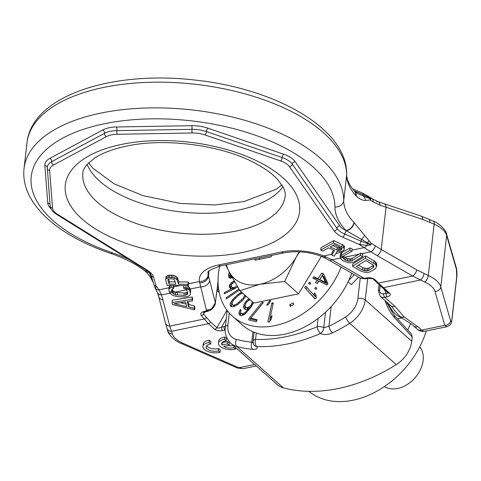 <?xml version="1.0" encoding="UTF-8"?>
<svg xmlns="http://www.w3.org/2000/svg" width="481" height="481" viewBox="0 0 481 481"><rect width="100%" height="100%" fill="white"/><g stroke="black" fill="none" stroke-linecap="round" stroke-linejoin="round"><path stroke-width="0.72" d="M367.688 278.361L365.235 299.891A25.962 18.813 131.6 0 1 349.741 323.28A163.432 118.422 131.6 0 1 332.473 332.954C327.844 334.884 323.839 335.065 320.466 333.489A5.357 1.99 -113.5 0 1 317.177 326.707L318.127 318.386M253.962 344.949A5.357 4.515 144.6 0 0 256.764 346.609A163.432 118.422 131.6 0 0 320.466 333.489A5.357 3.307 -62.9 0 0 323.749 327.681A5.357 2.573 -173.5 0 0 317.177 326.707A158.075 114.544 131.6 0 1 255.567 339.394A5.357 2.573 -173.5 0 0 253.006 341.239A5.357 5.357 0 0 0 253.962 344.949L253.962 344.949A5.357 4.515 144.6 0 1 253.95 344.931M332.473 332.954A5.357 1.798 -116.3 0 1 328.92 326.292L323.749 327.681L325.511 312.193M393.855 314.911L411.417 334.048L412.223 336.934L394.468 317.598A5.357 3.595 -42.6 0 0 393.855 314.911L386.147 301.545M283.369 387.872A25.962 18.813 131.6 0 1 277.435 384.746L230.94 343.398A25.962 18.813 131.6 0 0 236.868 346.524L283.369 387.872A163.432 118.422 -48.4 0 0 396.236 364.628A25.962 18.813 131.6 0 0 411.736 341.239L412.223 336.934M253.259 342.201C253.806 342.947 253.307 342.941 251.761 342.183A5.357 3.277 -84.1 0 0 252.705 349.38C256.62 349.555 257.972 348.635 256.764 346.609A5.357 3.169 -88 0 1 255.567 339.394L256.295 333.002M234.091 280.916L231.133 282.918L229.497 285.245L229.299 286.339L230.152 288.39L232.305 288.528L224.242 292.646L224.477 293.771L237.668 287.025M219.691 266.125A75.018 54.359 -48.4 0 0 218.488 273.376A75.018 54.359 131.6 0 0 232.509 316.282L242.171 324.867A75.018 54.359 131.6 0 0 351.731 273.184M341.131 267.105A75.018 54.359 131.6 0 1 232.509 316.282M327.958 283.622L323.545 273.917L321.729 273.04L317.971 278.77L313.738 276.713L312.8 278.15L317.033 280.207L315.47 282.594L317.286 283.477L318.849 281.084L327.02 285.053L327.958 283.622M308.616 283.291L309.878 284.355L310.822 283.267L309.56 282.203L308.616 283.291M314.682 288.402L315.945 289.472L316.889 288.378L315.62 287.313L314.682 288.402M304.629 287.452L315.067 299.014L316.288 297.787L315.957 294.847L314.177 292.875L314.514 295.821L305.85 286.231L304.629 287.452L315.211 298.869M289.809 304.611L290.181 306.379L293.578 304.641L293.206 302.868L289.809 304.611L291.197 305.862M271.867 303.048L267.845 322.017L269.288 321.873L271.338 318.903L272.018 315.674L269.973 318.644L273.31 302.904L271.867 303.048L273.058 304.106M269.576 300.655L266.751 305.074L267.917 305.104L270.743 300.685L269.576 300.655L270.328 301.322M249.537 317.827L248.557 319.811L256.253 321.741L257.233 319.757L250.817 318.151L263.329 302.573L262.049 302.248L249.537 317.827L250.914 319.053L250.324 320.25M248.96 298.755L246.296 300.95L244.907 302.753L243.56 306.223L243.602 307.894L245.063 309.421L246.212 309.644L248.37 308.904L244.967 312.638L242.713 313.859L240.867 313.167L240.656 311.381L241.137 310.065L240.266 309.481L239.021 312.476L239.063 314.141L239.652 315.085L241.498 315.776L244.835 314.189L250.625 307.69L253.499 302.796M241.504 292.123L237.812 294.57L232.287 300.018L230.525 302.982L230.122 304.744L230.519 306.078L231.589 306.812L233.225 306.77L237.355 304.804L242.226 300.769L245.983 296.11M238.919 289.093L226.034 297.847L226.455 298.857L239.472 290.013M231.716 276.677L230.435 276.341L230.195 273.863M229.347 272.24L228.601 274.398L228.848 277.26L229.581 278.036L230.73 278.21L232.215 277.585M322.45 275.595L325.535 282.443L319.787 279.653L322.45 275.595L323.827 276.822L326.918 283.67L321.17 280.88L319.787 279.653M252.399 301.815L251.244 304.822L249.405 306.866L246.627 307.738L245.406 306.914L245.196 305.134L246.056 302.976L247.895 300.932L250.066 299.741M244.901 295.148L243.188 298.238L236.742 303.938L234.211 305.05L233.165 305.134L232.215 304.575L232.251 302.296L233.796 299.807L238.089 295.731L240.247 294.101L242.574 293.079M237.103 286.075L234.223 287.548L232.07 287.41L231.499 286.706L231.217 285.359L231.8 284.073L234.638 281.872M410.461 323.563A80.375 58.243 131.6 0 1 407.75 330.05M426.28 330.958A80.375 58.243 131.6 0 1 374.26 392.58A80.375 58.243 131.6 0 1 308.886 391.324M317.033 280.207L318.416 281.433L317.123 283.399M323.869 274.633L323.106 274.266L319.354 279.996L315.115 277.94L314.454 278.95M307.088 287.602L306.012 288.678M315.596 294.45L315.891 297.048L314.514 295.821M293.572 304.611L291.191 305.838M270.166 318.813L269.613 321.404M251.298 318.578L250.914 319.053M256.842 320.544L252.2 319.378L250.817 318.151M245.19 306.295L245.184 309.445M240.716 312.734L240.584 315.602M243.482 315.091L240.867 313.167M248.208 308.958L245.406 306.914M249.976 308.531L248.424 308.958M232.052 303.89L231.499 305.97L231.752 306.806M234.674 306.355L232.215 304.575M231.301 285.756L230.682 287.566L230.904 288.66M234.121 288.84L232.07 287.41M230.104 275.204L230.146 278.12M313.738 276.713L315.115 277.94M317.971 278.77L319.354 279.996M321.729 273.04L323.106 274.266M325.535 282.443L326.918 283.67M309.56 282.203L310.792 283.297M315.62 287.313L316.859 288.414M269.973 318.644L270.929 319.492M262.049 302.248L262.951 303.048M243.873 304.792L245.172 305.946M243.56 306.223L244.943 307.449M244.907 302.753L245.767 303.511M246.296 300.95L247.114 301.677M248.034 299.38L248.936 300.186M239.063 314.141L240.44 315.368M239.021 312.476L240.404 313.702M239.61 310.678L240.644 311.604M240.266 309.481L241.083 310.209M241.913 313.871L243.29 315.097M242.713 313.859L243.837 314.857M243.789 313.486L244.691 314.285M244.967 312.638L245.767 313.347M245.977 311.676L246.777 312.385M247.811 309.626L248.593 310.317M248.37 308.904L249.152 309.602M243.602 307.894L244.979 309.121M246.627 307.738L248.004 308.964M247.426 307.726L248.803 308.952M248.503 307.353L249.886 308.58M249.405 306.866L250.505 307.846M250.415 305.904L251.292 306.686M251.244 304.822L252.056 305.543M251.9 303.619L252.741 304.365M252.387 302.308L253.349 303.162M230.122 304.744L231.499 305.97M230.525 302.982L231.908 304.208M231.175 301.563L232.203 302.477M232.287 300.018L233.177 300.805M233.183 298.948L233.964 299.639M234.758 297.27L235.564 297.986M237.812 294.57L238.648 295.31M239.634 293.242L240.482 293.999M240.777 292.514L241.793 293.422M238.901 302.308L239.688 303.012M236.742 303.938L237.548 304.659M241.276 300.21L242.063 300.914M243.188 298.238L243.951 298.917M244.733 295.749L245.713 296.615M233.165 305.134L234.548 306.361M234.211 305.05L235.299 306.018M226.034 297.847L226.858 298.587M231.133 282.918L232.101 283.778M230.122 284.181L231.283 285.215M231.854 282.305L232.774 283.117M233.345 281.295L234.229 282.082M224.242 292.646L225.132 293.434M232.305 288.528L233.189 289.315M229.497 285.245L230.874 286.472M229.299 286.339L230.682 287.566M229.581 287.686L230.652 288.642M232.978 287.686L234.217 288.792M234.223 287.548L235.107 288.335M231.571 276.761L231.938 277.092M230.802 276.725L231.944 277.741M228.848 277.26L229.75 278.06M228.529 275.884L229.912 277.11M228.601 274.398L229.984 275.625M229.064 272.805L230.146 273.773M379.888 205.153L373.07 201.84A5.357 3.265 -58.6 0 0 371.957 198.683L367.767 195.977L370.839 198.99L370.172 199.994L365.59 200.499C362.506 200.481 359.391 199.002 356.247 196.05L355.718 195.484A96.453 46.32 6.5 0 1 346.651 174.958L343.729 200.643A96.453 46.32 -173.5 0 0 353.926 222.402L370.887 242.983L381.229 249.507L416.756 269.889L428.3 275.535L434.157 224.17L422.51 219.36L379.888 205.153A5.357 3.181 -69 0 0 378.276 201.779L378.276 201.779A5.357 3.181 -69 0 0 376.569 201.864M153.313 282.78L152.585 281.205C150.12 276.563 147.721 273.28 145.388 271.362L144.108 270.322C135.359 263.738 124.182 258.099 110.57 253.391A8.039 2.928 -71.1 0 0 112.368 252.79A152.718 73.334 6.5 0 1 38.823 157.774A152.718 73.334 6.5 0 1 207.305 123.076A152.718 73.334 6.5 0 1 334.932 206.95C334.992 214.917 338.678 222.769 345.983 230.525L371.104 244.859L361.015 241.167L344.564 233.952A21.435 10.293 6.5 0 1 337.001 228.409L292.268 164.105A21.435 10.293 -173.5 0 0 282.155 157.57L206.439 131.566A21.435 10.293 -173.5 0 0 191.985 129.335L116.889 130.628A21.435 10.293 -173.5 0 0 104.539 133.315L51.714 161.688A21.435 10.293 -173.5 0 0 47.264 167.081L50.144 205.916A2.682 2.339 175.6 0 0 52.549 208.045A18.753 9.007 -173.5 0 0 57.365 214.195L147.517 270.352A24.11 11.58 6.5 0 1 153.481 277.02L156.097 286.015L155.628 288.774A5.357 4.341 -34.4 0 0 159.043 289.857A101.81 48.894 -173.5 0 0 156.097 286.015A2.682 2.303 163.8 0 1 153.788 284.427L155.213 288.197A2.682 2.507 153.1 0 0 155.628 288.774L155.7 288.792M354.166 222.655A8.039 6.055 136.8 0 1 346.356 230.73L344.564 233.952A2.682 1.275 -66.3 0 1 342.731 237.199A24.11 11.58 6.5 0 1 334.223 230.964L289.496 166.654A18.753 9.007 -173.5 0 0 280.645 160.937L204.93 134.933A18.753 9.007 -173.5 0 0 192.286 132.984L117.184 134.277A18.753 9.007 -173.5 0 0 106.379 136.628L53.553 165.001A18.753 9.007 -173.5 0 0 49.645 170.557L52.549 208.045M364.694 235.083A7.792 3.102 136.3 0 1 361.574 239.412A2.682 1.275 -66.3 0 0 361.015 241.167A2.682 1.275 -66.3 0 1 359.181 244.414A101.81 48.894 -173.5 0 0 364.111 247.619A5.357 3.265 -58.6 0 0 366.853 245.478L359.181 244.414L342.731 237.199M370.887 242.983L370.887 244.727M368.957 240.662A5.868 0.884 128 0 1 367.544 242.821A2.682 1.317 -65.5 0 0 367.31 243.633A2.682 1.473 -76.3 0 1 366.853 245.478L370.983 244.853M352.11 250.09L364.111 247.619L377.188 255.658L412.716 276.04L424.573 281.998A26.792 12.867 6.5 0 1 434.98 291.42L444.763 325.33L446.921 326.707C452.934 324.308 451.298 320.352 451.978 319.45L456.764 277.423C457.052 277.465 457.016 269.041 456.301 267.803L446.512 233.892C447.041 231.505 438.991 222.793 433.159 221.074L420.995 216.065L378.276 201.779L371.957 198.683M375.258 245.803A5.357 2.621 123.1 0 1 370.881 251.797L361.742 253.679L362.848 254.317L362.578 256.668L360.473 255.459L351.984 260.708L349.008 261.285L344.33 259.584L342.694 257.666L342.809 256.776L343.548 255.988L351.978 251.262L349.843 250.3L340.41 255.946L340.049 256.83L343.398 256.139L343.2 258.604M367.767 195.977L362.674 193.152A2.682 1.263 -66.5 0 1 363.155 194.697C367.31 196.621 369.865 198.052 370.839 198.99L358.447 193.975L354.479 191.149C349.146 184.932 346.554 179.299 346.693 174.254L346.693 174.254C347.234 128.716 275.968 88.696 195.045 80.056C111.778 70.334 31.83 95.713 26.978 142.809L24.05 168.494A160.75 77.194 6.5 0 1 188.113 109.518A160.75 77.194 6.5 0 1 343.729 200.643A8.039 7.041 180 0 1 334.932 206.95M373.07 201.84A96.453 46.32 6.5 0 1 370.172 199.994A2.988 0.782 -102.2 0 0 369.673 198.491M365.59 200.499A6.92 4.557 -91.3 0 0 363.389 196.032A2.682 1.263 -66.5 0 1 363.155 194.697L354.148 190.771M157.383 292.49A5.357 4.191 -21.2 0 0 157.383 292.496L157.383 292.496A5.357 4.191 -21.2 0 0 161.538 294.913L159.043 289.857L169.084 287.788M152.585 281.205A8.039 4.876 -26.2 0 0 153.054 281.896M145.388 271.362A8.039 5.399 -48.6 0 0 149.008 272.282M183.742 285.57L183.544 287.313L183.958 288.624L185.371 288.859L186.466 289.622L187.758 293.025L186.868 294.775L183.94 295.406L175.397 294.733L172.841 293.32L171.519 290.241L172.378 288.72L173.653 288.516L173.689 285.461M170.677 285.431L169.198 286.784L168.831 290.211L169.39 291.979L171.903 291.462M351.978 251.262L352.242 248.93L350.108 247.968L341.678 252.693L341.414 255.026M344.113 249.916L344.396 246.488L343.795 245.394L333.754 240.59L320.965 247.757L320.701 250.09L322.835 251.052L328.547 247.853L334.59 250.577L331.722 255.056L334.217 256.181L337.271 251.232L341.39 251.443L343.65 250.535L344.131 248.827L343.524 247.727L333.483 242.929L320.701 250.09M333.64 250.144L331.992 252.723L331.722 255.056M188.366 285.618L188.63 283.285L188.215 281.968L178.8 281.872L177.549 277.928L176.755 276.828L173.13 275.264L168.651 275.216L165.999 276.713L165.632 280.14L167.298 285.395L188.366 285.618L187.951 284.301L178.535 284.205L177.285 280.261L176.491 279.166L172.865 277.597L168.386 277.549L165.735 279.052M175.102 281.83L169.39 281.77L168.518 279.022M340.987 247.685L339.796 247.992L337.199 247.649L332.605 245.575M225.174 330.164A8.039 5.826 131.6 0 1 225.108 330.176L222.679 330.675C219.083 331.126 216.432 330.669 214.736 329.293L208.435 323.689L201.262 315.536C200.018 313.762 200.944 312.391 204.028 311.429L206.65 310.888A2.682 1.323 78.4 0 0 207.612 311.333C212.331 309.662 211.82 308.976 212.404 308.706L212.013 308.459A8.039 6.445 165.7 0 1 206.361 309.95L206.65 310.888L212.013 308.459L215.338 302.783L217.232 288.414C217.574 287.187 217.995 287.145 218.488 288.287A2.682 1.702 153.6 0 1 217.905 289.261L219.126 290.903M360.095 277.958L364.273 278.421L363.047 277.681A8.039 3.487 -60.2 0 1 360.311 278.108L329.184 260.251L321.579 256.397C309.055 251.803 296.512 250.625 283.958 252.868L220.977 265.843C211.009 269.234 206.716 271.531 208.105 272.733A32.149 15.44 -173.5 0 0 208.177 274.904L209.65 280.417A8.039 6.445 165.7 0 1 200.493 286.892L190.254 288.997L190.704 290.807L190.434 293.151L189.851 290.813L187.921 288.456L185.852 287.554L183.544 287.313M237.277 367.971A5.357 2.537 -66.4 0 0 238.889 367.731L243.188 368.668L237.277 367.971L181.451 343.542A5.357 2.537 -66.4 0 0 183.069 343.302A26.792 12.867 6.5 0 1 172.354 333.946L169.787 326.076L161.538 294.913L170.058 293.157M201.262 315.536A2.682 1.858 -38.5 0 0 203.559 314.051L203.71 312.397L207.612 311.333M186.093 304.022L180.369 302.699M187.512 292.039L185.931 292.881L184.211 293.055L175.667 292.382L175.397 294.733M172.102 288.979L173.106 290.999L175.667 292.382M360.473 255.459L360.738 253.114L352.248 258.357L350.799 258.832L347.679 258.67L344.594 257.233L344.33 259.584M343.464 256.271L344.594 257.233M373.388 265.265L369.095 268.025L366.125 268.602L362.848 267.701L358.363 265.127M360.353 278.132L365.235 278.866A2.682 1.323 78.4 0 1 364.273 278.421L366.895 277.88C370.478 277.471 373.202 278.09 375.06 279.744A2.682 1.702 134.5 0 1 373.605 279.473L388.035 292.779M376.455 266.913L376.725 264.562L376.413 263.077L375.559 261.935L365.656 255.928L352.777 263.883L352.513 266.233L360.936 271.068L364.917 272.372L369.21 272.228L375.042 269.041L376.455 266.913L376.148 265.428L375.288 264.285L365.386 258.279L352.513 266.233M169.39 291.979L171.38 294.534L173.425 295.659L177.639 296.639L184.331 296.963L188.155 296.38L189.676 295.43L190.314 294.432L190.704 290.807M194.583 309.794L194.192 308.231L188.576 306.932L187.283 301.731L192.376 300.956L191.991 299.392L172.054 302.525L172.571 304.605L194.583 309.794L194.847 307.443L194.462 305.886L188.847 304.581L188.107 301.605M192.376 300.956L192.647 298.605L192.256 297.042L172.318 300.18L172.054 302.525M174.098 303.655L185.564 301.906L186.73 306.583L174.098 303.655M190.314 294.432L190.434 293.151M341.678 252.693L340.289 254.611L340.35 258.279L342.682 260.6L348.07 262.704L350.571 262.836L354.088 261.917L362.578 256.668M365.849 260.498L373.298 265.103L373.803 266.041L373.683 266.955L372.937 267.833L368.825 270.37L365.855 270.953L362.578 270.051L356.259 266.426L365.849 260.498M194.462 305.886L194.192 308.231M188.847 304.581L188.576 306.932M192.256 297.042L191.991 299.392M187.71 292.827L187.572 294.041M187.139 292.43L186.868 294.775M185.931 292.881L185.66 295.232M184.211 293.055L183.94 295.406M177.519 292.725L177.248 295.075M174.2 291.799L173.93 294.144M173.106 290.999L172.841 293.32M172.396 290.007L172.138 292.262M329.184 260.251A8.039 3.487 -60.2 0 0 331.926 259.818L323.743 255.934A40.188 19.3 -173.5 0 0 281.541 252.002L218.554 264.971A40.188 19.3 -173.5 0 0 199.411 281.541L206.361 309.95M186.917 285.6L189.34 287.193L190.254 288.997M173.653 288.516L173.232 287.205L171.062 287.397L168.927 289.123M174.525 280.014L175.848 284.175L169.126 284.103L167.803 279.942L168.043 279.293L171.422 278.673L173.869 279.353L174.525 280.014M336.934 249.982L330.176 246.939L334.259 244.649L341.811 248.328L341.979 248.954L340.704 250.03L338.275 250.312L336.934 249.982L337.199 247.649M186.075 285.594L185.852 287.554M188.179 286.201L187.921 288.456M189.34 287.193L189.081 289.496M190.115 288.468L189.851 290.813M169.811 285.918L169.546 288.257M171.284 285.437L171.062 287.397M173.431 285.461L173.232 287.205M168.651 275.216L168.386 277.549M169.925 275.012L169.661 277.345M167.063 275.853L166.799 278.186M188.215 281.968L187.951 284.301M178.8 281.872L178.535 284.205M177.549 277.928L177.285 280.261M176.755 276.828L176.491 279.166M175.132 275.938L174.868 278.277M173.13 275.264L172.865 277.597M171.717 275.03L171.452 277.363M169.39 281.77L169.126 284.103M340.668 253.637L340.41 255.946M360.738 253.114L361.742 253.679M352.248 258.357L351.984 260.708M350.799 258.832L350.535 261.183M349.278 258.94L349.008 261.285M347.679 258.67L347.408 261.021M346.001 258.038L345.731 260.383M350.108 247.968L349.843 250.3M323.503 257.245A8.039 3.8 -64.2 0 0 326.076 256.896M209.031 271.152L208.465 276.124A8.039 6.776 163.2 0 1 199.639 282.936M216.444 293.091A2.682 1.287 6.5 0 1 216.474 293.368L217.141 289.189M217.178 289.123L217.905 289.261L216.751 291.27M417.123 329.088A8.039 5.826 -48.4 0 0 421.669 330.086A10.714 5.297 -101.6 0 0 424.891 331.241C421.951 331.752 419.366 331.03 417.123 329.088L413.407 325.781A8.039 5.826 -48.4 0 0 417.953 326.779L404.208 317.057L395.027 306.397L384.788 297.288A2.682 1.323 -101.6 0 1 383.67 293.729A5.357 3.884 131.6 0 1 379.641 290.001L380.122 285.792M416.756 269.889A5.357 2.321 119.8 0 1 412.716 276.04L378.475 283.099L389.64 293.266C391.089 294.697 390.277 295.869 387.211 296.789A2.682 1.323 -101.6 0 1 386.099 293.23L383.67 293.729M210.702 344.029L210.967 341.696L209.301 340.211A10.714 5.147 -173.5 0 0 203.229 344.071L202.964 346.404A10.714 5.147 -173.5 0 0 208.586 351.737A10.714 5.147 -173.5 0 0 220.015 352.314L218.35 350.829A7.504 3.601 6.5 0 1 210.239 350.553A7.504 3.601 6.5 0 1 206.157 346.771A7.504 3.601 6.5 0 1 210.702 344.029L209.031 342.544A10.714 5.147 -173.5 0 0 202.964 346.404M220.015 352.314L220.28 349.976L218.614 348.497L218.35 350.829M206.698 345.647A7.504 3.601 -173.5 0 0 218.614 348.497M226.214 340.837L226.479 338.498L224.807 337.019A10.714 5.147 -173.5 0 0 218.741 340.873L218.476 343.212A10.714 5.147 -173.5 0 0 224.098 348.545A10.714 5.147 -173.5 0 0 235.528 349.116L233.862 347.637A7.504 3.601 6.5 0 1 223.713 346.446L229.04 345.346L227.369 343.861L222.048 344.961A7.504 3.601 6.5 0 1 221.669 343.572A7.504 3.601 6.5 0 1 226.214 340.837L224.543 339.352A10.714 5.147 -173.5 0 0 218.476 343.212M228.096 345.538A7.504 3.601 -173.5 0 0 233.315 345.508M229.04 345.346L229.305 343.013L227.639 341.528L222.312 342.622L222.048 344.961M387.77 292.454C388.486 293.145 387.926 293.404 386.099 293.23L384.445 289.664M413.407 325.781C409.535 322.426 406.788 321.855 399.669 316.059A8.039 5.826 -48.4 0 1 399.663 316.059C391.155 307.221 394.258 308.802 390.488 305.399L390.488 305.399A8.039 5.826 -48.4 0 0 395.027 306.397M366.895 277.88A2.682 1.323 78.4 0 0 367.857 278.325L367.857 278.325C371.867 278.487 373.779 278.866 373.605 279.473M222.679 330.675A2.682 1.323 -101.6 0 1 221.567 327.116C219.306 328.132 217.749 328.313 216.883 327.651L210.582 322.048L203.559 314.051L204.804 311.91M204.028 311.429A2.682 1.323 78.4 0 0 204.99 311.868M209.301 340.211L209.031 342.544M235.696 347.631L235.528 349.116M224.807 337.019L224.543 339.352M227.639 341.528L227.369 343.861M234.031 346.146L233.862 347.637M344.396 246.488L344.131 248.827M343.795 245.394L343.524 247.727M342.286 244.438L342.021 246.777M333.754 240.59L333.483 242.929M341.672 248.22L341.516 249.573M340.969 247.697L340.704 250.03M339.796 247.992L339.532 250.324M338.54 247.974L338.275 250.312M365.656 255.928L365.386 258.279M374.08 260.762L373.809 263.107M376.413 263.077L376.148 265.428M375.559 261.935L375.288 264.285M373.785 266.017L373.683 266.955M373.202 265.482L372.937 267.833M369.095 268.025L368.825 270.37M367.646 268.5L367.382 270.851M366.125 268.602L365.855 270.953M364.526 268.338L364.255 270.689M362.848 267.701L362.578 270.051M348.13 281.776L351.322 284.62L358.579 277.116M348.821 280.303L354.287 274.651M217.141 290.59L219.174 292.256M217.689 291.282L219.234 292.55M225.763 264.857L228.854 271.278L239.887 290.686L253.794 303.054L298.575 293.831L321.362 256.313M226.497 264.706A45.545 33.003 -48.4 0 0 228.854 271.278A45.545 33.003 -48.4 0 0 260.179 284.211A45.545 33.003 -48.4 0 0 296.025 257.449A45.545 33.003 -48.4 0 0 299.05 251.797M239.887 290.686L260.179 284.211L284.662 281.463L296.025 257.449L299.669 251.828M298.575 293.831L284.662 281.463M254.575 258.922L255.201 260.155L271.007 256.896L271.951 255.339M259.355 257.936L259.987 259.169M384.403 386.556A26.792 19.414 -48.4 0 0 408.08 383.958A26.792 19.414 -48.4 0 0 423.142 360.425A26.792 19.414 131.6 0 0 419.757 346.807M331.168 306.559L328.92 326.292A158.075 114.544 131.6 0 0 345.617 316.937A20.605 14.929 131.6 0 0 357.912 298.376L360.227 278.06M394.468 317.598A35.498 17.544 -101.6 0 1 384.986 300.511M357.912 298.376A5.357 2.573 -173.5 0 1 365.235 299.891L411.736 341.239M252.958 331.722L251.761 342.183A158.075 114.544 131.6 0 1 236.448 339.424A20.605 14.929 131.6 0 1 227.886 325.156L229.269 313.041M345.617 316.937A5.357 1.377 -122.1 0 0 349.741 323.28L396.236 364.628M252.705 349.38A163.432 118.422 131.6 0 1 236.868 346.524A5.357 3.463 -75.3 0 1 236.448 339.424M230.94 343.398C226.298 338.588 224.429 333.123 225.324 327.002A5.357 2.573 6.5 0 1 227.886 325.156M429.852 222.228A5.357 2.609 -65.7 0 0 428.86 219.132M422.51 219.36A5.357 2.862 -71.7 0 0 420.995 216.065M384.523 204.004A5.357 2.862 -71.7 0 1 386.033 207.299L381.229 249.507A5.357 2.321 119.8 0 1 377.188 255.658M355.718 195.484A8.039 6.211 -41.7 0 0 354.479 191.149M26.978 142.809A160.75 77.194 -173.5 0 1 191.035 83.832A160.75 77.194 -173.5 0 1 346.651 174.958A8.039 7.041 -0 0 0 346.693 174.254M353.926 222.402A8.039 6.121 136.5 0 1 345.983 230.525A18.753 9.007 6.5 0 1 339.772 225.86L295.045 161.55A24.11 11.58 -173.5 0 0 283.664 154.197L207.954 128.193A24.11 11.58 -173.5 0 0 191.691 125.691L116.594 126.978A24.11 11.58 -173.5 0 0 102.7 130.002L49.874 158.381A24.11 11.58 -173.5 0 0 44.847 165.518L47.751 203.006A24.11 11.58 -173.5 0 0 50.848 208.568M424.001 273.599A5.357 2.609 114.3 0 1 420.274 280.056L383.339 287.668A2.682 1.942 131.6 0 1 381.83 287.337M434.98 291.42A5.357 4.612 163.9 0 0 440.794 286.844A32.149 15.44 6.5 0 0 428.3 275.535A5.357 2.609 114.3 0 1 424.573 281.998M456.301 267.803A5.357 4.612 -16.1 0 1 456.427 269.384L456.716 276.906L451.93 318.939C451.563 321.591 451.112 322.198 450.577 320.755L440.794 286.844L446.645 235.474A32.149 15.44 -173.5 0 0 434.157 224.17A5.357 2.609 -65.7 0 0 433.159 221.074M456.427 269.384L446.645 235.474A5.357 4.612 -16.1 0 0 446.512 233.892M456.716 276.906A5.357 2.573 6.5 0 1 456.764 277.423M401.274 317.406A29.473 14.568 -101.6 0 1 395.616 314.267A29.473 14.568 -101.6 0 1 388.011 303.198M356.247 196.05A8.039 6.271 -44.2 0 0 354.81 191.504M181.451 343.542C174.964 341.558 167.316 332.966 167.791 330.922L165.434 323.034A5.357 4.299 -14.3 0 0 169.787 326.076L204.028 319.023A2.682 1.858 -38.5 0 0 206.331 317.538M158.67 295.34A5.357 4.299 -14.3 0 0 158.742 296.711L158.742 296.711A5.357 4.299 -14.3 0 0 163.095 299.753M152.585 280.279L149.056 272.324M144.108 270.322A8.039 5.465 -53 0 0 147.499 271.05M129.293 259.656A104.491 50.18 -173.5 0 0 112.368 252.79M339.772 225.86A2.682 2.164 -34.8 0 0 337.001 228.409A2.682 2.164 -34.8 0 1 334.223 230.964M342.947 251.978L335.912 253.427M331.812 254.269L323.743 255.934A8.039 3.463 -68.4 0 1 321.579 256.397M208.177 274.904A8.039 6.981 170.2 0 1 199.411 281.541L188.576 283.772M180.05 285.528L173.845 286.808M121.729 144.378A117.887 56.614 -173.5 0 0 82.071 219.041A117.887 56.614 -173.5 0 0 243.152 252.351A117.887 56.614 -173.5 0 0 282.81 177.693A117.887 56.614 -173.5 0 0 121.729 144.378M82.882 172.829A101.81 48.894 -173.5 0 0 131.884 221.921A101.81 48.894 -173.5 0 0 236.466 230.982A101.81 48.894 -173.5 0 0 285.191 195.881C285.6 193.639 284.92 190.71 283.153 187.091L277.639 179.521C272.787 174.206 265.728 169.005 256.463 163.919C223.551 145.43 165.867 137.416 126.569 146.116C112.518 149.14 101.665 153.271 94.023 158.52L86.881 164.682C84.319 167.827 82.985 170.545 82.882 172.829M282.948 186.706A101.81 48.894 6.5 0 1 238.859 209.969A101.81 48.894 6.5 0 1 87.127 164.394M219.288 268.115L219.51 266.167M217.165 289.153A2.682 2.225 17 0 0 217.232 288.414L218.055 281.169M209.65 280.417L215.338 302.783A2.682 1.287 6.5 0 1 215.368 303.066L216.474 293.368M167.791 330.922A5.357 4.594 -17.9 0 0 172.354 333.946M166.931 328.276A5.357 4.594 -17.9 0 0 171.501 331.295L208.435 323.689A2.682 1.942 -48.4 0 0 210.582 322.048M186.562 289.76L175.042 292.129M358.856 254.275L344.576 257.215M363.047 277.681L331.926 259.818L340.307 258.093M375.06 279.744L378.475 283.099A2.682 1.702 134.5 0 1 377.02 282.834M186.418 289.586L188.684 289.117M169.955 292.977L172.294 292.496M340.271 257.9L342.731 257.389M184.908 288.78L187.47 288.251M254.653 364.484L238.889 367.731L183.069 343.302M417.953 326.779L421.669 330.086L444.763 325.33A5.357 4.612 163.9 0 0 450.577 320.755M387.211 296.789L384.788 297.288A8.039 5.826 131.6 0 1 380.243 296.29L378.361 290.921A2.682 1.287 6.5 0 1 379.641 290.001M225.427 326.1A5.357 3.884 131.6 0 1 223.996 326.617A2.682 1.323 -101.6 0 0 225.108 330.176L225.18 330.243M389.64 293.266A2.682 1.942 131.6 0 1 388.125 292.935M399.669 316.059A8.039 5.826 -48.4 0 0 404.208 317.057M451.93 318.939A5.357 2.573 6.5 0 1 451.978 319.45M223.996 326.617L221.567 327.116L226.226 319.059M214.736 329.293A2.682 1.942 -48.4 0 0 216.883 327.651L226.972 310.215M220.977 265.843A8.039 3.974 -101.6 0 1 218.554 264.971M283.958 252.868A8.039 3.974 -101.6 0 1 281.541 252.002M47.751 203.006A2.682 2.339 175.6 0 1 50.042 204.593M44.847 165.518A2.682 2.339 175.6 0 1 47.228 167.46M49.874 158.381A2.682 1.93 -118.2 0 1 51.714 161.688A2.682 1.93 -118.2 0 0 53.553 165.001M102.7 130.002A2.682 1.93 -118.2 0 1 104.539 133.315A2.682 1.93 -118.2 0 0 106.379 136.628M116.594 126.978A2.682 0.619 -91 0 1 116.889 130.628A2.682 0.619 -91 0 0 117.184 134.277M191.691 125.691A2.682 0.619 -91 0 1 191.985 129.335A2.682 0.619 -91 0 0 192.286 132.984M207.954 128.193A2.682 0.98 -71 0 0 206.439 131.566A2.682 0.98 -71 0 1 204.93 134.933M283.664 154.197A2.682 0.98 -71 0 0 282.155 157.57A2.682 0.98 -71 0 1 280.645 160.937M295.045 161.55A2.682 2.164 -34.8 0 0 292.268 164.105A2.682 2.164 -34.8 0 1 289.496 166.654M49.645 170.557A2.682 2.339 175.6 0 1 47.24 168.428M57.365 214.195A2.682 1.653 121.9 0 1 56.217 214.135C52.489 211.796 50.463 209.055 50.144 205.916M147.517 270.352A2.682 1.653 121.9 0 1 146.368 270.292L56.217 214.135M153.481 277.02A2.682 2.303 163.8 0 1 151.178 275.433C149.801 273.815 152.928 275.354 146.368 270.292M254.04 332.173L253.006 341.239M225.324 327.002L227.2 310.522M110.57 253.391C56.836 235.191 20.202 202.784 24.05 168.494M165.434 323.034L158.742 296.711L157.383 292.496L155.213 288.197M281.842 184.854L276.443 189.183L243.897 201.581L214.364 204.954L180.273 203.433L143.085 195.671L114.003 183.778L92.827 168.182L88.624 162.843M362.674 193.152L352.447 188.702M219.438 267.346L219.576 266.155M212.404 308.706C214.502 306.102 215.488 304.226 215.368 303.066M390.488 305.399L380.243 296.29M424.891 331.241L446.921 326.707M378.361 290.921L379.058 284.794M365.235 278.866L367.857 278.325M243.188 368.668L256.313 365.963M151.178 275.433L153.788 284.427M402.002 317.965L397.504 318.891"/></g></svg>
